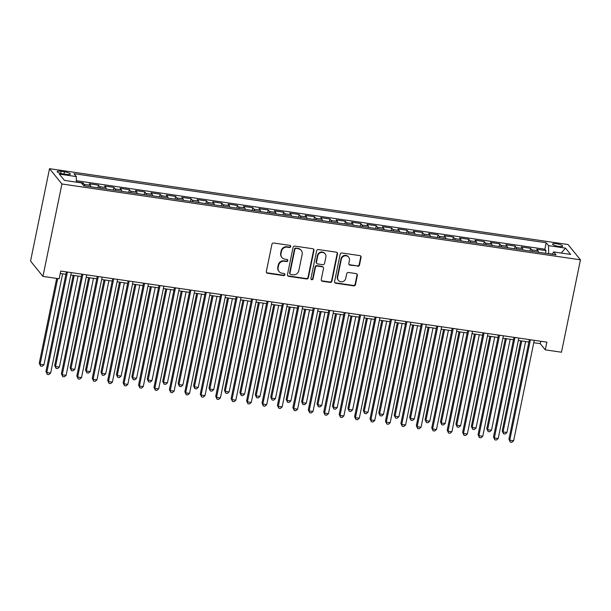 <?xml version="1.0" encoding="UTF-8"?>
<svg xmlns="http://www.w3.org/2000/svg" width="611" height="611" viewBox="0 0 611 611"><rect width="100%" height="100%" fill="white"/><g stroke="black" fill="none" stroke-linecap="round" stroke-linejoin="round"><path stroke-width="0.92" d="M290.691 246.592A1.107 1.046 141 0 0 289.843 245.378L273.751 243.025A1.581 1.489 141 0 0 271.926 244.316L266.335 271.521A1.581 1.489 141 0 0 267.542 273.254L283.634 275.614A1.107 1.046 141 0 0 284.711 273.858A1.107 1.046 141 0 0 284.069 273.491L281.992 273.193A5.056 4.773 141 0 1 278.135 267.641L278.601 265.373A5.056 4.773 141 0 1 284.443 261.248L286.521 261.554A1.107 1.046 141 0 0 287.598 259.797A1.107 1.046 141 0 0 286.956 259.438L284.879 259.133A5.056 4.773 141 0 1 281.022 253.588L281.488 251.32A5.056 4.773 141 0 1 287.33 247.188L289.408 247.493A1.107 1.046 141 0 0 290.691 246.592M281.938 257.483L281.602 257.063A5.056 4.773 141 0 1 280.686 253.168L281.152 250.907A5.056 4.773 141 0 1 286.994 246.775L289.072 247.081A1.107 1.046 141 0 0 290.294 245.553M266.48 272.521A1.581 1.489 141 0 0 267.206 272.842L283.305 275.194A1.107 1.046 141 0 0 284.52 273.675M279.051 271.536L278.715 271.124A5.056 4.773 141 0 1 277.799 267.228L278.265 264.96A5.056 4.773 141 0 1 284.107 260.836L286.185 261.141A1.107 1.046 141 0 0 287.407 259.614M556.537 243.751A5.155 1.115 11.6 0 0 552.565 244.033A5.155 1.115 11.6 0 0 558.683 246.393A5.155 1.115 11.6 0 0 562.662 246.111A5.155 1.115 11.6 0 0 556.537 243.751M357.679 266.274A1.581 1.489 141 0 0 359.505 264.983L361.07 257.353A1.581 1.489 141 0 0 359.864 255.619L341.992 253A1.581 1.489 141 0 0 340.167 254.291L334.584 281.503A1.581 1.489 141 0 0 335.783 283.237L353.662 285.849A1.581 1.489 141 0 0 355.487 284.558L357.374 275.34A1.581 1.489 141 0 0 356.175 273.606L348.522 272.491A1.581 1.489 141 0 0 346.697 273.781L345.757 278.349A4.231 3.994 141 0 1 338.425 280.418A4.231 3.994 141 0 1 337.654 277.165L341.335 259.255A4.231 3.994 141 0 1 348.667 257.178A4.231 3.994 141 0 1 349.439 260.439L348.82 263.425A1.581 1.489 141 0 0 350.027 265.159L357.343 265.861A1.581 1.489 141 0 0 359.169 264.571L360.734 256.933A1.581 1.489 141 0 0 360.597 255.94M61.925 183.987L42.953 276.401L59.16 278.769L60.741 271.07L546.86 342.16L545.279 349.859L561.478 352.226L580.45 259.82L61.925 183.987L49.522 168.689L568.047 244.522L580.45 259.82M313.962 250.457A1.581 1.489 141 0 0 312.756 248.73L294.884 246.111A1.581 1.489 141 0 0 293.059 247.402L287.468 274.614A1.581 1.489 141 0 0 288.675 276.348L306.546 278.96A1.581 1.489 141 0 0 308.372 277.669L313.962 250.457L313.626 250.044A1.581 1.489 141 0 0 313.489 249.051M318.438 249.555L336.31 252.175A1.581 1.489 141 0 1 337.516 253.909L331.926 281.113A1.581 1.489 141 0 1 330.1 282.404L322.455 281.289A1.581 1.489 141 0 1 321.249 279.555L323.517 268.519A1.581 1.489 141 0 0 322.31 266.786L317.239 266.045A1.581 1.489 141 0 0 315.413 267.335L313.053 278.822A1.107 1.046 141 0 1 311.129 279.364A1.107 1.046 141 0 1 310.93 278.509L316.613 250.846A1.581 1.489 141 0 1 318.438 249.555M545.447 253.282L545.997 250.602L536.741 249.25L537.963 250.762L531.791 249.853A6.446 1.604 98.3 0 1 532.273 251.358M530.02 251.022L530.569 248.349L521.305 246.989L522.535 248.501L516.356 247.6A6.446 1.604 98.3 0 1 516.837 249.097M514.584 248.769L515.134 246.088L505.877 244.736L507.099 246.248L500.928 245.339A6.446 1.604 98.3 0 1 501.41 246.844M499.156 246.508L499.706 243.835L490.442 242.475L491.664 243.988L485.493 243.086A6.446 1.604 98.3 0 1 485.974 244.583M483.721 244.255L484.271 241.574L475.014 240.222L476.236 241.735L470.065 240.826A6.446 1.604 98.3 0 1 470.546 242.33M468.286 241.994L468.836 239.321L459.579 237.962L460.801 239.474L454.63 238.573A6.446 1.604 98.3 0 1 455.111 240.07M452.858 239.741L453.408 237.06L444.144 235.709L445.373 237.221L439.194 236.312A6.446 1.604 98.3 0 1 439.676 237.816M437.423 237.48L437.972 234.807L428.716 233.448L429.938 234.96L423.767 234.059A6.446 1.604 98.3 0 1 424.248 235.556M421.995 235.227L422.545 232.547L413.28 231.195L414.502 232.707L408.331 231.798A6.446 1.604 98.3 0 1 408.812 233.303M406.559 232.967L407.109 230.294L397.853 228.934L399.075 230.446L392.904 229.545A6.446 1.604 98.3 0 1 393.385 231.042M391.124 230.714L391.674 228.033L382.417 226.681L383.639 228.193L377.468 227.284A6.446 1.604 98.3 0 1 377.949 228.789M375.696 228.453L376.246 225.78L366.982 224.42L368.212 225.933L362.033 225.031A6.446 1.604 98.3 0 1 362.514 226.528M360.261 226.2L360.811 223.519L351.554 222.167L352.776 223.679L346.605 222.771A6.446 1.604 98.3 0 1 347.086 224.275M344.833 223.939L345.383 221.266L336.119 219.907L337.341 221.419L331.17 220.518A6.446 1.604 98.3 0 1 331.651 222.014M329.398 221.686L329.948 219.005L320.691 217.653L321.913 219.166L315.742 218.257A6.446 1.604 98.3 0 1 316.223 219.761M313.962 219.425L314.512 216.752L305.256 215.393L306.478 216.905L300.307 216.004A6.446 1.604 98.3 0 1 300.788 217.501M298.535 217.172L299.085 214.492L289.82 213.14L291.05 214.652L284.871 213.743A6.446 1.604 98.3 0 1 285.352 215.248M283.099 214.912L283.649 212.238L274.392 210.879L275.614 212.391L269.443 211.49A6.446 1.604 98.3 0 1 269.925 212.987M267.671 212.659L268.221 209.978L258.957 208.626L260.179 210.138L254.008 209.229A6.446 1.604 98.3 0 1 254.489 210.734M252.236 210.398L252.786 207.725L243.529 206.365L244.751 207.877L238.58 206.976A6.446 1.604 98.3 0 1 239.061 208.473M236.801 208.145L237.351 205.464L228.094 204.112L229.316 205.624L223.145 204.716A6.446 1.604 98.3 0 1 223.626 206.22M221.373 205.884L221.923 203.211L212.659 201.851L213.888 203.364L207.709 202.462A6.446 1.604 98.3 0 1 208.191 203.959M205.938 203.631L206.487 200.95L197.231 199.598L198.453 201.111L192.282 200.202A6.446 1.604 98.3 0 1 192.763 201.706M190.51 201.37L191.052 198.697L181.795 197.345L183.017 198.85L176.846 197.949A6.446 1.604 98.3 0 1 177.327 199.446M175.074 199.117L175.624 196.436L166.368 195.085L167.59 196.597L161.411 195.688A6.446 1.604 98.3 0 1 161.9 197.193M159.639 196.857L160.189 194.183L150.932 192.832L152.154 194.336L145.983 193.435A6.446 1.604 98.3 0 1 146.464 194.932M144.211 194.604L144.761 191.923L135.497 190.571L136.727 192.083L130.548 191.174A6.446 1.604 98.3 0 1 131.029 192.679M128.776 192.343L129.326 189.67L120.069 188.318L121.291 189.822L115.12 188.921A6.446 1.604 98.3 0 1 115.601 190.418M113.341 190.09L113.89 187.409L104.634 186.057L105.856 187.569L99.685 186.661A6.446 1.604 98.3 0 1 100.166 188.165M97.913 187.837L98.463 185.156L89.206 183.804L90.428 185.309A6.446 1.604 98.3 0 1 90.909 186.806M63.116 173.891L66.515 174.387A4.995 1.085 11.6 0 0 70.364 174.104A4.995 1.085 11.6 0 0 64.43 171.821L61.039 171.324A4.995 1.085 11.6 0 0 57.19 171.599A4.995 1.085 11.6 0 0 63.116 173.891M545.997 250.602L544.875 249.219L546.203 242.75L73.977 173.692L76.322 176.587L76.375 182.131M546.203 242.75L548.548 245.645L565.526 248.127L570.621 254.413L553.65 251.931L555.995 254.825L83.76 185.767L81.416 182.872L64.438 180.39L59.343 174.104L76.322 176.587M82.706 184.461L83.027 182.895L84.249 184.407A6.446 1.604 98.3 0 1 84.738 185.904M98.463 185.156L99.685 186.661M113.89 187.409L115.12 188.921M129.326 189.67L130.548 191.174M144.761 191.923L145.983 193.435M160.189 194.183L161.411 195.688M175.624 196.436L176.846 197.949M191.052 198.697L192.282 200.202M206.487 200.95L207.709 202.462M221.923 203.211L223.145 204.716M237.351 205.464L238.58 206.976M252.786 207.725L254.008 209.229M268.221 209.978L269.443 211.49M283.649 212.238L284.871 213.743M299.085 214.492L300.307 216.004M314.512 216.752L315.742 218.257M329.948 219.005L331.17 220.518M345.383 221.266L346.605 222.771M360.811 223.519L362.033 225.031M376.246 225.78L377.468 227.284M391.674 228.033L392.904 229.545M407.109 230.294L408.331 231.798M422.545 232.547L423.767 234.059M437.972 234.807L439.194 236.312M453.408 237.06L454.63 238.573M468.836 239.321L470.065 240.826M484.271 241.574L485.493 243.086M499.706 243.835L500.928 245.339M515.134 246.088L516.356 247.6M530.569 248.349L531.791 249.853M544.875 249.219L76.36 180.703M83.027 182.895L76.375 181.925M552.443 254.016L548.571 253.741M42.953 276.401L30.55 261.103L49.522 168.689M533.762 342.71L540.246 343.657L545.279 349.859M60.245 273.461L65.919 274.293M70.792 275.003L81.347 276.546M86.227 277.257L96.782 278.807M101.655 279.517L112.21 281.06M117.091 281.77L127.646 283.321M132.526 284.031L143.081 285.574M147.954 286.284L158.509 287.834M163.389 288.545L173.944 290.088M178.817 290.798L189.372 292.348M194.252 293.059L204.807 294.601M209.688 295.312L220.243 296.862M225.115 297.572L235.67 299.115M240.551 299.825L251.106 301.376M255.978 302.086L266.533 303.629M271.414 304.339L281.969 305.89M286.849 306.6L297.404 308.143M302.277 308.853L312.832 310.403M317.712 311.114L328.267 312.656M333.14 313.367L343.695 314.917M348.575 315.627L359.131 317.17M364.011 317.88L374.566 319.431M379.439 320.141L389.994 321.684M394.874 322.394L405.429 323.937M410.309 324.655L420.857 326.198M425.737 326.908L436.292 328.451M441.173 329.169L451.728 330.711M456.6 331.422L467.155 332.964M472.036 333.682L482.591 335.225M487.471 335.935L498.018 337.478M502.899 338.196L513.454 339.739M518.334 340.449L528.889 341.992M540.743 341.266L540.246 343.657M106.337 189.066A6.446 1.604 -81.7 0 0 105.856 187.569M121.772 191.319A6.446 1.604 -81.7 0 0 121.291 189.822M137.208 193.58A6.446 1.604 -81.7 0 0 136.727 192.083M152.635 195.833A6.446 1.604 -81.7 0 0 152.154 194.336M168.071 198.094A6.446 1.604 -81.7 0 0 167.59 196.597M183.499 200.347A6.446 1.604 -81.7 0 0 183.017 198.85M198.934 202.608A6.446 1.604 -81.7 0 0 198.453 201.111M214.369 204.861A6.446 1.604 -81.7 0 0 213.888 203.364M229.797 207.121A6.446 1.604 -81.7 0 0 229.316 205.624M245.232 209.374A6.446 1.604 -81.7 0 0 244.751 207.877M260.66 211.635A6.446 1.604 -81.7 0 0 260.179 210.138M276.096 213.888A6.446 1.604 -81.7 0 0 275.614 212.391M291.531 216.149A6.446 1.604 -81.7 0 0 291.05 214.652M306.959 218.402A6.446 1.604 -81.7 0 0 306.478 216.905M322.394 220.663A6.446 1.604 -81.7 0 0 321.913 219.166M337.822 222.916A6.446 1.604 -81.7 0 0 337.341 221.419M353.257 225.176A6.446 1.604 -81.7 0 0 352.776 223.679M368.693 227.429A6.446 1.604 -81.7 0 0 368.212 225.933M384.12 229.69A6.446 1.604 -81.7 0 0 383.639 228.193M399.556 231.943A6.446 1.604 -81.7 0 0 399.075 230.446M414.984 234.204A6.446 1.604 -81.7 0 0 414.502 232.707M430.419 236.457A6.446 1.604 -81.7 0 0 429.938 234.96M445.854 238.718A6.446 1.604 -81.7 0 0 445.373 237.221M461.282 240.971A6.446 1.604 -81.7 0 0 460.801 239.474M476.717 243.231A6.446 1.604 -81.7 0 0 476.236 241.735M492.153 245.485A6.446 1.604 -81.7 0 0 491.664 243.988M507.581 247.745A6.446 1.604 -81.7 0 0 507.099 246.248M523.016 249.998A6.446 1.604 -81.7 0 0 522.535 248.501M553.65 251.931L552.291 254.283M538.444 252.259A6.446 1.604 -81.7 0 0 537.963 250.762M548.625 253.458L548.548 245.645M565.526 248.127L561.196 253.03M287.605 275.607A1.581 1.489 141 0 0 288.339 275.935L306.21 278.547A1.581 1.489 141 0 0 308.036 277.257L313.626 250.044M296.114 248.471A1.107 1.046 141 0 0 294.838 249.38L289.935 273.262A1.107 1.046 141 0 0 290.775 274.476L292.975 274.797A5.056 4.773 141 0 0 298.81 270.665L302.162 254.344A5.056 4.773 141 0 0 298.305 248.792L295.777 248.058A1.107 1.046 141 0 0 294.502 248.96L294.838 249.38M290.133 274.118L289.797 273.697A1.107 1.046 141 0 1 289.599 272.85L294.502 248.96M301.246 250.449L300.91 250.029A5.056 4.773 141 0 0 297.977 248.379L298.305 248.792M295.777 248.058L297.977 248.379M321.386 280.548A1.581 1.489 141 0 0 322.119 280.877L329.772 281.992A1.581 1.489 141 0 0 331.597 280.701L337.18 253.489A1.581 1.489 141 0 0 337.043 252.496M323.227 267.305L322.891 266.885A1.581 1.489 141 0 0 321.974 266.373L316.903 265.632A1.581 1.489 141 0 0 315.077 266.923L312.717 278.41L313.053 278.822M310.991 279.135A1.107 1.046 141 0 0 312.717 278.41M325.869 257.071A4.231 3.994 141 0 0 320.89 252.549A4.231 3.994 141 0 0 317.758 255.879L316.467 262.195A1.581 1.489 141 0 0 317.674 263.929L322.745 264.67A1.581 1.489 141 0 0 324.571 263.379L325.869 257.071M325.098 253.809L324.762 253.397A4.231 3.994 141 0 0 317.43 255.467L317.758 255.879M316.75 263.41L316.414 262.997A1.581 1.489 141 0 1 316.131 261.783L317.43 255.467M348.965 264.418A1.581 1.489 141 0 0 349.691 264.739L357.343 265.861M348.667 257.178L348.331 256.765A4.231 3.994 141 0 0 340.999 258.835L341.335 259.255M338.425 280.418L338.089 280.006A4.231 3.994 141 0 1 337.318 276.752L340.999 258.835M334.721 282.496A1.581 1.489 141 0 0 335.447 282.824L353.326 285.436A1.581 1.489 141 0 0 355.151 284.146L357.038 274.927A1.581 1.489 141 0 0 356.9 273.934M56.67 278.402L39.257 363.209L40.097 364.248L43.954 364.813L62.635 273.812M57.686 278.555L40.097 364.248L40.593 366.104L39.257 363.209M43.954 364.813L42.136 366.333L40.593 366.104M66.408 271.895L45.962 371.48L46.803 372.519L67.424 272.048M50.66 373.077L48.842 374.604L47.299 374.375L46.803 372.519L50.66 373.077L71.288 272.613M47.299 374.375L45.962 371.48M73.19 275.355L54.692 365.47L55.532 366.501L59.389 367.066L78.071 276.065M74.214 275.5L55.532 366.501L56.029 368.364L54.692 365.47M59.389 367.066L57.571 368.593L56.029 368.364M88.626 277.608L70.128 367.723L70.96 368.761L74.825 369.327L93.498 278.326M89.641 277.761L70.96 368.761L71.456 370.617L70.128 367.723M74.825 369.327L72.999 370.846L71.456 370.617M104.053 279.869L85.555 369.983L86.395 371.014L90.252 371.58L108.934 280.579M105.077 280.014L86.395 371.014L86.892 372.878L85.555 369.983M90.252 371.58L88.435 373.1L86.892 372.878M119.489 282.122L100.991 372.236L101.831 373.275L105.688 373.84L124.369 282.84M120.504 282.274L101.831 373.275L102.32 375.131L100.991 372.236M105.688 373.84L103.87 375.36L102.32 375.131M81.836 274.156L61.398 373.741L62.238 374.772L82.859 274.301M66.095 375.337L64.277 376.857L62.734 376.636L62.238 374.772L66.095 375.337L86.716 274.866M62.734 376.636L61.398 373.741M97.271 276.409L76.833 375.994L77.666 377.033L98.295 276.562M81.523 377.59L79.705 379.118L78.162 378.889L77.666 377.033L81.523 377.59L102.152 277.127M78.162 378.889L76.833 375.994M112.707 278.669L92.261 378.255L93.101 379.286L113.722 278.815M96.958 379.851L95.14 381.371L93.598 381.149L93.101 379.286L96.958 379.851L117.579 279.38M93.598 381.149L92.261 378.255M128.134 280.923L107.696 380.508L108.537 381.547L129.158 281.075M112.393 382.104L110.568 383.632L109.025 383.403L108.537 381.547L112.393 382.104L133.015 281.64M109.025 383.403L107.696 380.508M134.916 284.382L116.426 374.497L117.259 375.528L121.115 376.093L139.797 285.093M135.94 284.527L117.259 375.528L117.755 377.392L116.426 374.497M121.115 376.093L119.298 377.613L117.755 377.392M143.57 283.183L123.124 382.769L123.964 383.8L144.586 283.328M127.821 384.365L126.003 385.885L124.461 385.663L123.964 383.8L127.821 384.365L148.45 283.894M124.461 385.663L123.124 382.769M150.352 286.635L131.854 376.75L132.694 377.789L136.551 378.354L155.232 287.353M151.375 286.788L132.694 377.789L133.19 379.645L131.854 376.75M136.551 378.354L134.733 379.874L133.19 379.645M158.997 285.436L138.56 385.022L139.4 386.06L160.021 285.589M143.257 386.618L141.439 388.145L139.896 387.916L139.4 386.06L143.257 386.618L163.878 286.154M139.896 387.916L138.56 385.022M165.787 288.896L147.289 379.011L148.122 380.042L151.986 380.607L170.66 289.606M166.803 289.041L148.122 380.042L148.618 381.906L147.289 379.011M151.986 380.607L150.161 382.127L148.618 381.906M174.433 287.697L153.995 387.282L154.827 388.313L175.456 287.842M158.684 388.879L156.867 390.398L155.324 390.177L154.827 388.313L158.684 388.879L179.313 288.407M155.324 390.177L153.995 387.282M181.215 291.149L162.717 381.264L163.557 382.303L167.414 382.868L186.095 291.867M182.238 291.302L163.557 382.303L164.054 384.159L162.717 381.264M167.414 382.868L165.596 384.388L164.054 384.159M189.868 289.95L169.423 389.535L170.263 390.574L190.884 290.103M174.12 391.132L172.302 392.659L170.759 392.43L170.263 390.574L174.12 391.132L194.741 290.668M170.759 392.43L169.423 389.535M196.65 293.41L178.152 383.525L178.992 384.556L182.849 385.121L201.531 294.12M197.666 293.555L178.992 384.556L179.481 386.419L178.152 383.525M182.849 385.121L181.032 386.641L179.481 386.419M205.296 292.211L184.858 391.796L185.698 392.827L206.319 292.356M189.555 393.392L187.73 394.912L186.187 394.691L185.698 392.827L189.555 393.392L210.176 292.921M186.187 394.691L184.858 391.796M212.086 295.663L193.588 385.778L194.42 386.816L198.277 387.382L216.958 296.381M213.102 295.816L194.42 386.816L194.917 388.672L193.588 385.778M198.277 387.382L196.459 388.901L194.917 388.672M220.731 294.464L200.286 394.049L201.126 395.08L221.747 294.617M204.983 395.645L203.165 397.173L201.622 396.944L201.126 395.08L204.983 395.645L225.612 295.182M201.622 396.944L200.286 394.049M227.513 297.924L209.015 388.038L209.856 389.07L213.713 389.635L232.394 298.634M228.537 298.069L209.856 389.07L210.352 390.933L209.015 388.038M213.713 389.635L211.895 391.155L210.352 390.933M236.167 296.725L215.721 396.31L216.561 397.341L237.183 296.87M220.418 397.906L218.601 399.426L217.058 399.204L216.561 397.341L220.418 397.906L241.04 297.435M217.058 399.204L215.721 396.31M242.949 300.177L224.451 390.292L225.283 391.33L229.148 391.895L247.822 300.895M243.965 300.329L225.283 391.33L225.78 393.186L224.451 390.292M229.148 391.895L227.323 393.415L225.78 393.186M251.595 298.978L231.157 398.563L231.989 399.594L252.618 299.13M235.846 400.159L234.028 401.687L232.486 401.458L231.989 399.594L235.846 400.159L256.475 299.695M232.486 401.458L231.157 398.563M258.377 302.437L239.879 392.552L240.719 393.583L244.576 394.148L263.257 303.148M259.4 302.582L240.719 393.583L241.215 395.447L239.879 392.552M244.576 394.148L242.758 395.668L241.215 395.447M267.03 301.238L246.584 400.824L247.424 401.855L268.046 301.383M251.281 402.42L249.464 403.94L247.921 403.718L247.424 401.855L251.281 402.42L271.903 301.949M247.921 403.718L246.584 400.824M273.812 304.69L255.314 394.805L256.154 395.844L260.011 396.409L278.692 305.408M274.828 304.843L256.154 395.844L256.643 397.7L255.314 394.805M260.011 396.409L258.193 397.929L256.643 397.7M282.458 303.491L262.02 403.077L262.86 404.108L283.481 303.644M266.717 404.673L264.891 406.2L263.349 405.971L262.86 404.108L266.717 404.673L287.338 304.209M263.349 405.971L262.02 403.077M289.247 306.951L270.749 397.066L271.582 398.097L275.439 398.662L294.12 307.661M290.263 307.096L271.582 398.097L272.078 399.961L270.749 397.066M275.439 398.662L273.621 400.182L272.078 399.961M297.893 305.752L277.447 405.337L278.288 406.368L298.909 305.897M282.145 406.934L280.327 408.453L278.784 408.232L278.288 406.368L282.145 406.934L302.773 306.462M278.784 408.232L277.447 405.337M304.675 309.204L286.177 399.319L287.017 400.358L290.874 400.923L309.556 309.922M305.699 309.357L287.017 400.358L287.514 402.214L286.177 399.319M290.874 400.923L289.056 402.443L287.514 402.214M313.328 308.005L292.883 407.59L293.723 408.622L314.344 308.158M297.58 409.187L295.762 410.714L294.219 410.485L293.723 408.622L297.58 409.187L318.201 308.723M294.219 410.485L292.883 407.59M320.111 311.465L301.613 401.58L302.445 402.611L306.31 403.176L324.983 312.175M321.126 311.61L302.445 402.611L302.941 404.474L301.613 401.58M306.31 403.176L304.484 404.696L302.941 404.474M328.756 310.266L308.318 409.851L309.151 410.882L329.78 310.411M313.015 411.447L311.19 412.967L309.647 412.746L309.151 410.882L313.015 411.447L333.637 310.976M309.647 412.746L308.318 409.851M335.538 313.718L317.04 403.833L317.88 404.872L321.737 405.437L340.419 314.436M336.562 313.871L317.88 404.872L318.377 406.727L317.04 403.833M321.737 405.437L319.92 406.957L318.377 406.727M344.192 312.519L323.746 412.104L324.586 413.135L345.207 312.672M328.443 413.7L326.625 415.228L325.083 414.999L324.586 413.135L328.443 413.7L349.064 313.237M325.083 414.999L323.746 412.104M350.974 315.979L332.476 406.094L333.316 407.125L337.173 407.69L355.854 316.689M351.989 316.124L333.316 407.125L333.812 408.988L332.476 406.094M337.173 407.69L335.355 409.21L333.812 408.988M359.619 314.78L339.181 414.365L340.022 415.396L360.643 314.925M343.878 415.961L342.053 417.481L340.51 417.26L340.022 415.396L343.878 415.961L364.5 315.49M340.51 417.26L339.181 414.365M366.409 318.232L347.911 408.347L348.744 409.385L352.6 409.95L371.282 318.95M367.425 318.384L348.744 409.385L349.24 411.241L347.911 408.347M352.6 409.95L350.783 411.47L349.24 411.241M375.055 317.033L354.609 416.618L355.449 417.649L376.07 317.185M359.306 418.214L357.488 419.742L355.946 419.513L355.449 417.649L359.306 418.214L379.935 317.751M355.946 419.513L354.609 416.618M381.837 320.492L363.339 410.607L364.179 411.638L368.036 412.204L386.717 321.203M382.86 320.638L364.179 411.638L364.675 413.502L363.339 410.607M368.036 412.204L366.218 413.723L364.675 413.502M390.49 319.293L370.045 418.879L370.885 419.91L391.506 319.438M374.742 420.475L372.924 421.995L371.381 421.773L370.885 419.91L374.742 420.475L395.363 320.004M371.381 421.773L370.045 418.879M397.272 322.745L378.774 412.86L379.614 413.899L383.471 414.464L402.145 323.463M398.288 322.898L379.614 413.899L380.103 415.755L378.774 412.86M383.471 414.464L381.646 415.984L380.103 415.755M405.918 321.546L385.48 421.132L386.312 422.163L406.941 321.699M390.177 422.728L388.352 424.255L386.809 424.026L386.312 422.163L390.177 422.728L410.798 322.264M386.809 424.026L385.48 421.132M412.7 325.006L394.202 415.121L395.042 416.152L398.899 416.717L417.58 325.716M413.723 325.151L395.042 416.152L395.538 418.016L394.202 415.121M398.899 416.717L397.081 418.237L395.538 418.016M421.353 323.807L400.908 423.392L401.748 424.424L422.369 323.952M405.605 424.989L403.787 426.509L402.244 426.287L401.748 424.424L405.605 424.989L426.226 324.517M402.244 426.287L400.908 423.392M428.135 327.259L409.637 417.374L410.477 418.413L414.334 418.978L433.016 327.977M429.151 327.412L410.477 418.413L410.974 420.269L409.637 417.374M414.334 418.978L412.517 420.498L410.974 420.269M436.781 326.06L416.343 425.646L417.183 426.677L437.804 326.213M421.04 427.242L419.215 428.769L417.672 428.54L417.183 426.677L421.04 427.242L441.661 326.778M417.672 428.54L416.343 425.646M443.571 329.52L425.073 419.635L425.905 420.666L429.762 421.231L448.443 330.23M444.587 329.665L425.905 420.666L426.402 422.529L425.073 419.635M429.762 421.231L427.944 422.751L426.402 422.529M452.216 328.321L431.771 427.906L432.611 428.937L453.232 328.466M436.468 429.502L434.65 431.022L433.107 430.801L432.611 428.937L436.468 429.502L457.097 329.031M433.107 430.801L431.771 427.906M458.998 331.773L440.5 421.888L441.341 422.927L445.198 423.492L463.879 332.491M460.022 331.926L441.341 422.927L441.837 424.782L440.5 421.888M445.198 423.492L443.38 425.012L441.837 424.782M467.652 330.574L447.206 430.159L448.046 431.19L468.668 330.727M451.903 431.756L450.086 433.283L448.543 433.054L448.046 431.19L451.903 431.756L472.524 331.292M448.543 433.054L447.206 430.159M474.434 334.034L455.936 424.149L456.776 425.18L460.633 425.745L479.307 334.744M475.45 334.179L456.776 425.18L457.265 427.043L455.936 424.149M460.633 425.745L458.808 427.265L457.265 427.043M483.08 332.835L462.642 432.42L463.474 433.451L484.103 332.98M467.339 434.016L465.513 435.536L463.97 435.315L463.474 433.451L467.339 434.016L487.96 333.545M463.97 435.315L462.642 432.42M489.862 336.287L471.364 426.402L472.204 427.44L476.061 427.998L494.742 337.005M490.885 336.44L472.204 427.44L472.7 429.296L471.364 426.402M476.061 427.998L474.243 429.525L472.7 429.296M498.515 335.088L478.069 434.673L478.909 435.704L499.531 335.24M482.766 436.269L480.949 437.797L479.406 437.568L478.909 435.704L482.766 436.269L503.388 335.806M479.406 437.568L478.069 434.673M505.297 338.547L486.799 428.662L487.639 429.693L491.496 430.259L510.177 339.258M506.32 338.693L487.639 429.693L488.136 431.557L486.799 428.662M491.496 430.259L489.678 431.778L488.136 431.557M513.943 337.348L493.505 436.934L494.345 437.965L514.966 337.493M498.202 438.53L496.376 440.05L494.834 439.828L494.345 437.965L498.202 438.53L518.823 338.059M494.834 439.828L493.505 436.934M520.732 340.801L502.234 430.915L503.067 431.954L506.931 432.512L525.605 341.518M521.748 340.953L503.067 431.954L503.563 433.81L502.234 430.915M506.931 432.512L505.106 434.039L503.563 433.81M529.378 339.601L508.932 439.187L509.773 440.218L530.401 339.754M513.63 440.783L511.812 442.311L510.269 442.081L509.773 440.218L513.63 440.783L534.258 340.319M510.269 442.081L508.932 439.187M90.428 185.309L84.249 184.407M60.619 173.371L61.039 171.324M63.987 174.013L64.43 171.821M286.994 246.775L287.33 247.188M281.152 250.907L281.488 251.32M280.686 253.168L281.022 253.588M286.185 261.141L286.521 261.554M284.107 260.836L284.443 261.248M278.265 264.96L278.601 265.373M277.799 267.228L278.135 267.641M283.305 275.194L283.634 275.614M267.206 272.842L267.542 273.254M289.072 247.081L289.408 247.493M308.036 277.257L308.372 277.669M306.21 278.547L306.546 278.96M288.339 275.935L288.675 276.348M289.599 272.85L289.935 273.262M337.18 253.489L337.516 253.909M331.597 280.701L331.926 281.113M329.772 281.992L330.1 282.404M322.119 280.877L322.455 281.289M321.974 266.373L322.31 266.786M316.903 265.632L317.239 266.045M315.077 266.923L315.413 267.335M316.131 261.783L316.467 262.195M349.691 264.739L350.027 265.159M337.318 276.752L337.654 277.165M357.038 274.927L357.374 275.34M355.151 284.146L355.487 284.558M353.326 285.436L353.662 285.849M335.447 282.824L335.783 283.237M360.734 256.933L361.07 257.353M359.169 264.571L359.505 264.983"/></g></svg>
